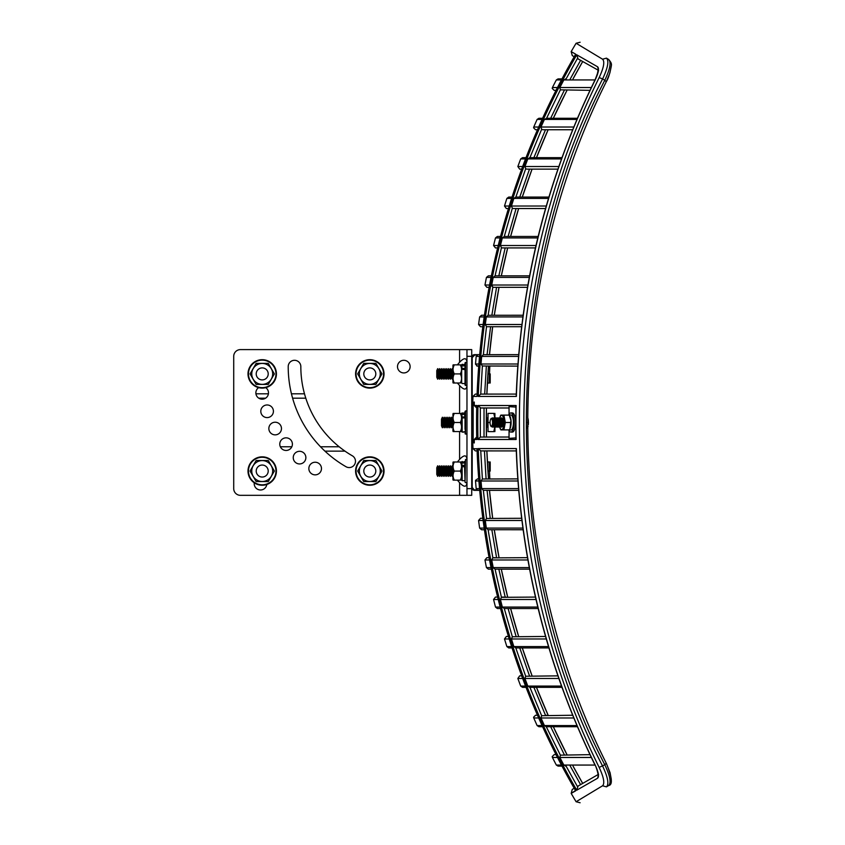 <?xml version="1.0" encoding="UTF-8"?>
<svg xmlns="http://www.w3.org/2000/svg" width="845" height="845" viewBox="0 0 845 845"><rect width="100%" height="100%" fill="white"/><g stroke="black" fill="none" stroke-linecap="round" stroke-linejoin="round"><path stroke-width="1.27" d="M580.114 802.75L576.1 801.747A738.931 738.931 0 0 1 571.188 793.402L575.54 790.529A733.724 733.724 0 0 1 477.034 448.864L477.045 448.568A733.703 733.703 0 0 0 575.72 790.793L571.188 793.402L572.255 789.41L574.241 788.269M574.241 56.731L572.255 55.59L571.178 51.608L575.72 54.207L571.178 51.608A738.931 738.931 0 0 1 576.1 43.253L602.559 59.213L606.456 58.147C571.431 37.011 571.431 37.011 606.456 58.147L608.643 59.467L606.456 58.147C609.16 60.829 607.872 67.769 602.612 78.944L604.798 80.264C610.101 69.036 611.379 62.097 608.643 59.467C611.009 62.139 611.886 64.252 611.284 65.783C609.942 73.388 608.305 78.638 606.372 81.553L609.879 72.945C611.864 63.343 612.403 64.188 608.643 59.467M486.847 394.087A723.996 723.996 0 0 1 488.494 366.107L486.868 394.087M489.477 354.646A723.996 723.996 0 0 1 492.656 326.709M494.283 315.248A723.996 723.996 0 0 1 499.025 287.321L494.304 315.248M507.676 247.923L501.317 275.861A723.996 723.996 0 0 1 507.655 247.923M510.602 236.463A723.996 723.996 0 0 1 518.629 208.535M522.284 197.075A723.996 723.996 0 0 1 532.065 169.137L522.305 197.075M536.459 157.677A723.996 723.996 0 0 1 548.12 129.75L536.48 157.677M553.306 118.279A723.996 723.996 0 0 1 566.974 90.352L553.327 118.279M573.026 78.891A723.996 723.996 0 0 1 582.67 61.579L573.047 78.891M573.047 766.109L582.691 783.41A723.996 723.996 0 0 1 573.026 766.109M566.974 754.648A723.996 723.996 0 0 1 553.306 726.721L566.995 754.648M548.12 715.25A723.996 723.996 0 0 1 536.459 687.323L548.141 715.25M522.305 647.925L532.086 675.863A723.996 723.996 0 0 1 522.284 647.925M518.629 636.465A723.996 723.996 0 0 1 510.602 608.537M507.655 597.077A723.996 723.996 0 0 1 501.296 569.139L507.676 597.077M494.304 529.752L499.046 557.679A723.996 723.996 0 0 1 494.283 529.752M492.656 518.291A723.996 723.996 0 0 1 489.477 490.353M486.868 450.913L488.516 478.893A723.996 723.996 0 0 1 486.847 450.913M486.435 437.023A723.996 723.996 0 0 1 486.435 407.977L486.456 437.023M522.664 166.528L517.848 166.528A738.245 738.245 0 0 1 520.7 158.923L522.516 157.677L526.002 157.677M538.688 127.025L533.755 127.025A738.245 738.245 0 0 1 537.124 119.43L538.899 118.279L542.606 118.279M557.489 87.531L552.419 87.531A738.245 738.245 0 0 1 556.337 79.937L558.059 78.891L561.999 78.891M483.139 324.512L478.576 324.512A738.245 738.245 0 0 1 479.633 316.917L481.555 315.248L484.449 315.248M489.561 285.018L484.967 285.018A738.245 738.245 0 0 1 486.445 277.413L488.347 275.861L491.367 275.861M498.233 245.515L493.575 245.515A738.245 738.245 0 0 1 495.497 237.92L497.378 236.463L500.546 236.463M509.229 206.022L504.497 206.022A738.245 738.245 0 0 1 506.873 198.427L508.722 197.075L512.049 197.075M484.206 528.083L479.633 528.083A738.245 738.245 0 0 1 478.576 520.488L483.139 520.488M491.051 567.587L486.445 567.587A738.245 738.245 0 0 1 484.967 559.981L489.561 559.981M500.166 607.08L495.497 607.08A738.245 738.245 0 0 1 493.575 599.485L498.233 599.485M511.616 646.573L506.873 646.573A738.245 738.245 0 0 1 504.497 638.978L509.229 638.978M525.537 686.077L520.7 686.077A738.245 738.245 0 0 1 517.848 678.472L522.664 678.472M542.078 725.57L537.124 725.57A738.245 738.245 0 0 1 533.755 717.975L538.688 717.975M561.45 765.063L556.337 765.063A738.245 738.245 0 0 1 552.419 757.469L557.489 757.469M471.721 427.401L471.721 417.599M476.707 437.023L474.277 439.453L474.277 442.97L472.746 441.882L472.957 448.568L475.386 450.913L477.119 450.913M476.77 439.453L476.76 439.22A733.724 733.724 0 0 1 476.76 405.78L476.781 405.494A733.703 733.703 0 0 0 476.781 439.506L476.77 439.453M477.045 396.432L477.034 396.136A733.724 733.724 0 0 1 575.54 54.471L575.709 54.207A733.703 733.703 0 0 0 477.045 396.432L472.957 396.432L472.746 403.118L474.277 402.03L474.277 405.547L476.707 407.977M478.249 448.568L516.369 448.579A738.921 695.34 90 0 0 595.197 765.095C598.503 772.193 599.306 776.566 597.616 778.203L598.577 774.273L578.096 786.061L576.755 790.191A732.509 732.509 0 0 1 478.249 448.568L480.742 450.903L516.274 450.913L517.795 478.893L482.379 479.009L480.742 450.903M516.369 448.579L516.232 449.477C520.351 560.89 546.609 666.082 595.007 765.031C596.264 766.33 598.778 776.037 597.954 774.939L598.577 774.273M516.232 395.523L516.369 396.432A738.921 695.34 -90 0 1 595.186 79.905A738.921 695.34 90 0 0 516.369 396.432L478.249 396.432A732.509 732.509 0 0 1 576.755 54.798L578.096 58.939L597.954 70.05C598.503 70.494 597.51 73.8 595.007 79.969C546.609 178.918 520.351 284.11 516.232 395.523M516.052 407.11L516.105 405.547L477.985 405.547L480.71 407.977L509.049 407.977L509.049 414.578L509.049 406.646L516.052 407.11L516.115 405.505A738.931 694.347 90 0 0 516.126 439.506L516.052 437.89L509.049 438.354L509.049 430.422L509.049 437.023L480.33 437.055L480.33 407.945M516.126 439.506L477.974 439.506L480.33 437.055M477.985 439.453L516.105 439.453M576.1 801.747L602.559 785.787L606.456 786.853L608.643 785.533L606.456 786.853C571.431 807.989 571.431 807.989 606.456 786.853C609.16 784.171 607.872 777.231 602.612 766.056C497.589 564.566 497.589 280.434 602.612 78.944L599.158 77.582C603.784 67.684 604.914 61.569 602.559 59.213L602.559 59.203M477.446 366.107L475.503 364.163L477.446 366.107L478.735 366.107L476.707 365.959M517.848 166.528L519.664 169.137L521.692 169.137M533.755 127.025L533.596 127.806L535.54 129.75L537.494 129.75M556.052 90.352L554.151 90.352L556.052 90.352M478.576 324.512L480.509 326.709L482.844 326.709M484.967 285.018L486.868 287.321L489.128 287.321M497.631 247.923L495.466 247.923L497.631 247.923M508.458 208.535L506.356 208.535L508.458 208.535M475.65 480.108L475.503 480.837L477.446 478.893L478.735 478.893L477.446 478.893M482.844 518.291L480.509 518.291L478.576 520.488M489.128 557.679L486.868 557.679L484.967 559.981M497.631 597.077L495.466 597.077L493.575 599.485M508.458 636.465L506.356 636.465L504.497 638.978M521.692 675.863L519.664 675.863L517.848 678.472M537.494 715.25L535.54 715.25L533.596 717.194L533.755 717.975M556.052 754.648L554.151 754.648L552.207 756.592L552.419 757.469M577.441 786.568L566.097 766.109L563.847 765.063A731.601 731.601 0 0 1 559.876 757.469L560.383 755.155L546.282 726.721L577.441 726.721L589.99 754.648L560.383 755.155M546.282 726.721L544.412 725.57A731.601 731.601 0 0 1 541.011 717.975L541.645 715.694L529.91 687.323M558.83 678.472L524.935 678.472A731.601 731.601 0 0 0 527.819 686.077L529.73 687.323L561.967 687.323L572.678 715.25L541.645 715.694M524.935 678.472L525.696 676.232L515.799 647.925L548.923 647.925L557.922 675.863L525.696 676.232M515.799 647.925L513.855 646.573A731.601 731.601 0 0 1 511.447 638.978L512.345 636.771L504.285 608.537L538.17 608.537L545.564 636.465L512.345 636.771M502.49 607.428L502.352 607.08A731.601 731.601 0 0 1 500.42 599.485L501.434 597.33L495.064 569.139L529.593 569.139L535.455 597.077L501.434 597.33M493.406 568.083L493.216 567.587A731.601 731.601 0 0 1 491.727 559.981L492.846 557.88L488.104 529.73L486.35 528.083A731.601 731.601 0 0 1 485.283 520.488L486.519 518.45L483.351 490.322L481.682 488.59A731.601 731.601 0 0 1 481.027 480.995L482.379 479.009M488.104 529.73L523.129 529.752L527.502 557.679L492.846 557.88M483.351 490.322L518.703 490.353L521.629 518.291L486.519 518.45M515.862 197.075L525.696 168.768L526.847 169.137L525.696 168.768L524.935 166.528A731.601 731.601 0 0 1 527.819 158.923L529.73 157.677L561.967 157.677L572.678 129.75L542.891 129.75L541.645 129.306L541.011 127.025A731.601 731.601 0 0 1 544.412 119.43L546.588 118.279L560.383 89.845L559.876 87.531A731.601 731.601 0 0 1 563.847 79.937L566.097 78.891L577.441 58.432M526.847 169.137L557.922 169.137L548.923 197.075L515.799 197.075L513.855 198.427A731.601 731.601 0 0 0 511.447 206.022L512.345 208.229L513.401 208.535L545.564 208.535L538.17 236.463L504.328 236.463L502.352 237.92A731.601 731.601 0 0 0 500.42 245.515L501.434 247.669L502.395 247.923L535.455 247.923L529.593 275.861L495.064 275.861L493.216 277.413A731.601 731.601 0 0 0 491.727 285.018L492.846 287.12L493.723 287.321L527.502 287.321L523.129 315.248L488.104 315.269L492.846 287.12M560.383 89.845L589.99 90.352L577.441 118.279L546.588 118.279M478.249 396.432L480.742 394.097L482.379 365.991L481.027 364.005A731.601 731.601 0 0 1 481.682 356.41L483.351 354.678L486.519 326.55L485.283 324.512A731.601 731.601 0 0 1 486.35 316.917L488.104 315.269M482.379 365.991L517.795 366.107L516.274 394.087L480.742 394.097M487.301 326.709L521.629 326.709L518.703 354.646L483.351 354.678M513.401 208.535L512.345 208.229L504.285 236.463M491.927 286.233L491.695 285.378M602.559 785.787L602.559 785.797C604.914 783.431 603.784 777.315 599.158 767.418A738.921 689.847 -90 0 1 599.158 77.582L599.158 77.582M597.616 778.203L576.755 790.202M598.577 70.726L597.605 66.808L576.755 54.809L597.616 66.797C599.306 68.445 598.503 72.818 595.197 79.905L595.123 80.222M477.974 439.506A732.509 732.509 0 0 1 477.974 405.494L477.985 405.547M474.277 442.97A2.915 2.915 0 0 1 472.197 440.182L472.197 404.818A2.915 2.915 0 0 1 474.277 402.03M475.503 364.163L476.157 356.41L478.069 354.646L474.626 355.132L472.197 357.562L472.197 416.184M472.957 396.432L475.386 394.087L477.119 394.087M475.386 450.913L472.957 448.568L477.034 448.864M472.197 428.816L472.197 487.438L474.626 490.353A2.915 2.915 0 0 1 471.721 487.681M474.626 490.353L479.707 490.353L476.802 489.868L476.157 488.59L475.503 480.837M537.811 607.08L502.352 607.08L504.285 608.537L505.849 608.537M529.297 567.587L493.216 567.587L495.064 569.139M516.115 405.505L477.974 405.494M479.707 354.646L474.626 354.646A2.915 2.915 0 0 0 471.721 357.319M565.548 78.891L566.097 78.891M566.097 766.109L565.548 766.109M578.867 785.607L578.096 786.061M479.633 528.083L481.555 529.752L484.449 529.752M495.223 557.679L493.723 557.679M503.905 597.077L502.395 597.077M518.703 490.353L489.498 490.353L492.677 518.291M486.35 366.107L484.671 394.087M609.203 785.142L608.643 785.533C611.379 782.882 610.101 775.953 604.798 764.736L599.158 767.418M498.835 569.129L505.173 597.077L505.775 597.077M533.839 687.228L545.49 715.25L546.451 715.25M530.333 169.137L529.498 169.137L519.728 197.128M505.775 247.923L505.173 247.923L498.835 275.871M490.607 326.709L487.058 354.646M546.451 129.75L545.49 129.75L533.839 157.772M486.445 567.587L488.347 569.139L491.367 569.139M495.497 607.08L497.378 608.537L500.546 608.537M506.873 646.573L508.722 647.925L512.049 647.925M520.7 686.077L522.516 687.323L526.023 687.323M537.124 725.57L538.899 726.721L542.606 726.721M556.337 765.063L558.059 766.109L561.999 766.109M321.48 468.542A6.316 6.316 0 0 0 315.164 462.236A6.316 6.316 0 0 0 308.847 468.542A6.316 6.316 0 0 0 315.164 474.858A6.316 6.316 0 0 0 321.48 468.542M305.869 457.62A6.316 6.316 0 0 0 299.553 451.304A6.316 6.316 0 0 0 293.247 457.62A6.316 6.316 0 0 0 299.553 463.937A6.316 6.316 0 0 0 305.869 457.62M292.402 444.153A6.316 6.316 0 0 0 286.085 437.837A6.316 6.316 0 0 0 279.769 444.153A6.316 6.316 0 0 0 286.085 450.459A6.316 6.316 0 0 0 292.402 444.153M281.469 428.542A6.316 6.316 0 0 0 275.164 422.225A6.316 6.316 0 0 0 268.847 428.542A6.316 6.316 0 0 0 275.164 434.858A6.316 6.316 0 0 0 281.469 428.542M273.421 411.283A6.316 6.316 0 0 0 267.104 404.966A6.316 6.316 0 0 0 260.799 411.283A6.316 6.316 0 0 0 267.104 417.588A6.316 6.316 0 0 0 273.421 411.283M258.633 387.644A6.316 6.316 0 0 0 262.182 399.189A6.316 6.316 0 0 0 265.742 387.665M410.121 366.614A6.316 6.316 0 0 0 403.804 360.297A6.316 6.316 0 0 0 397.499 366.614A6.316 6.316 0 0 0 403.804 372.93A6.316 6.316 0 0 0 410.121 366.614M471.721 349.608L466.968 349.608L471.721 349.608L471.721 356.315L466.968 356.315L466.968 349.608L240.413 349.608A6.707 6.707 0 0 0 233.716 356.315L233.716 488.632A6.707 6.707 0 0 0 240.413 495.328L459.585 495.328L459.585 482.696C464.032 487.364 466.493 487.364 466.968 482.696M471.721 488.632L471.721 495.328L466.968 495.328L466.968 488.632L471.721 488.632L471.721 356.315M466.968 495.328L459.585 495.328M466.968 488.632L466.968 356.315M254.208 482.78L254.208 483.678A6.316 6.316 0 0 0 260.112 489.973A6.316 6.316 0 0 0 266.788 484.502M288.208 366.614A115.607 115.607 0 0 0 346.006 466.725A6.316 6.316 0 0 0 354.636 464.423A6.316 6.316 0 0 0 352.323 455.793A102.974 102.974 0 0 1 300.831 366.614A6.316 6.316 0 0 0 294.514 360.297A6.316 6.316 0 0 0 288.208 366.614M457.398 480.14L459.585 482.696M457.356 462.004L459.585 459.395C464.032 454.726 466.493 454.726 466.968 459.395M457.398 382.996L459.585 385.542C464.032 390.21 466.493 390.21 466.968 385.542M452.941 377.768L452.265 379.204L452.265 368.642L452.952 370.099L452.952 367.945L452.952 377.747M457.356 364.86L459.585 362.251C464.032 357.583 466.493 357.583 466.968 362.251M494.916 426.662L494.916 431.098L494.916 426.662M494.853 418.254L493.829 413.374L488.019 413.374L488.019 431.626L493.829 431.626L494.853 426.746M487.935 417.219L487.026 419.141L487.026 425.859L486.329 427.338L487.026 425.859L488.019 427.602L488.019 417.398M452.424 419.141L452.952 426.978L452.424 425.859L451.505 427.781L451.505 417.219L452.424 419.141L452.952 418.021L452.952 413.965L452.952 431.034A3.338 3.338 0 0 0 453.142 431.563L454.335 431.563C452.656 428.542 452.656 425.521 454.335 422.5C452.656 419.479 452.656 416.458 454.335 413.437L453.142 413.437A3.338 3.338 0 0 0 452.952 413.965L452.952 426.978M451.505 427.781L450.596 425.859L450.596 419.141L449.688 417.219L448.779 419.141L448.779 425.859L447.861 427.781L446.952 425.859L446.952 419.141L446.044 417.219L445.135 419.141L445.135 425.859L444.227 427.781L443.308 425.859L443.308 419.141L442.4 417.219L441.491 419.141L441.491 425.859L442.4 427.781L443.308 425.859L444.227 427.781L445.135 425.859L446.044 427.781L446.952 425.859L447.861 427.781L448.779 425.859L449.688 427.781L450.596 425.859L451.505 427.781L452.424 425.859M494.916 418.338L494.916 413.902L494.916 418.338M487.026 425.859L487.935 427.781M487.026 419.141L486.329 417.662M464.602 417.937L464.254 417.219L464.254 417.926M463.926 417.926L464.254 417.219M462.775 417.926L462.437 417.219L462.437 417.926M462.099 417.937L462.437 417.219M450.596 419.141L451.505 417.219M450.596 425.859L449.688 427.781L449.688 417.219M448.779 425.859L449.688 427.781M448.779 419.141L447.861 417.219L447.861 427.781M446.952 419.141L447.861 417.219M446.952 425.859L446.044 427.781L446.044 417.219M445.135 425.859L446.044 427.781M445.135 419.141L444.227 417.219L444.227 427.781M443.308 419.141L444.227 417.219M443.308 425.859L442.4 427.781L442.4 417.219M441.491 425.859L442.4 427.781M488.019 422.5L490.047 422.5M490.206 471.077L490.206 462.479L490.206 471.077M489.815 478.893L489.118 461.94L487.385 461.94M465.014 466.693L465.025 464.898M464.665 466.514L465.025 463.039L461.666 463.039L461.666 461.94L465.025 461.94L465.025 465.13L462.152 465.563L462.152 480.689L461.666 466.736L465.025 466.736L465.025 482.146L465.025 464.317M463.525 466.503L463.187 465.796L463.187 466.503M462.849 466.503L463.187 465.796M452.952 465.099L452.952 467.253L452.265 465.796L452.265 476.358L452.952 474.901L452.952 477.055L452.952 462.542L452.952 479.601A3.338 3.338 0 0 0 453.142 480.14L454.335 480.14L453.142 480.14M452.265 476.358L451.346 474.425L451.346 467.718L452.265 465.796M451.346 467.718L450.438 465.796L450.438 476.358L451.346 474.425M450.438 476.358L449.529 474.425L449.529 467.718L450.438 465.796M449.529 467.718L448.621 465.796L448.621 476.358L449.529 474.425M448.621 476.358L447.702 474.425L447.702 467.718L448.621 465.796M447.702 467.718L446.794 465.796L446.794 476.358L447.702 474.425M446.794 476.358L445.885 474.425L445.885 467.718L446.794 465.796M445.885 467.718L444.977 465.796L444.977 476.358L445.885 474.425M444.977 476.358L444.069 474.425L444.069 467.718L444.977 465.796M444.069 467.718L443.15 465.796L443.15 476.358L444.069 474.425M443.15 476.358L442.241 474.425L442.241 467.718L443.15 465.796M442.241 467.718L441.333 465.796L441.333 476.358L442.241 474.425M441.333 476.358L440.425 474.425L440.425 467.718L441.333 465.796M440.425 467.718L439.506 465.796L439.506 476.358L440.425 474.425M439.506 476.358L438.597 474.425L438.597 467.718L439.506 465.796M438.597 467.718L437.689 465.796L437.689 476.358L438.597 474.425M437.689 476.358L436.78 474.425L436.78 467.718L437.689 465.796M487.945 471.077L489.118 471.077M490.206 373.923L490.206 382.521L490.206 373.923M487.385 383.06L489.118 383.06L489.815 366.107M466.968 362.368L465.025 362.854L465.014 369.54M464.665 369.371L465.014 368.642M463.525 369.36L463.187 368.642L463.187 369.36M462.849 369.36L463.187 368.642M452.265 379.204L451.346 377.282L451.346 370.575L452.265 368.642M451.346 370.575L450.438 368.642L450.438 379.204L451.346 377.282M450.438 379.204L449.529 377.282L449.529 370.575L450.438 368.642M449.529 370.575L448.621 368.642L448.621 379.204L449.529 377.282M448.621 379.204L447.702 377.282L447.702 370.575L448.621 368.642M447.702 370.575L446.794 368.642L446.794 379.204L447.702 377.282M446.794 379.204L445.885 377.282L445.885 370.575L446.794 368.642M445.885 370.575L444.977 368.642L444.977 379.204L445.885 377.282M444.977 379.204L444.069 377.282L444.069 370.575L444.977 368.642M444.069 370.575L443.15 368.642L443.15 379.204L444.069 377.282M443.15 379.204L442.241 377.282L442.241 370.575L443.15 368.642M442.241 370.575L441.333 368.642L441.333 379.204L442.241 377.282M441.333 379.204L440.425 377.282L440.425 370.575L441.333 368.642M440.425 370.575L439.506 368.642L439.506 379.204L440.425 377.282M439.506 379.204L438.597 377.282L438.597 370.575L439.506 368.642M438.597 370.575L437.689 368.642L437.689 379.204L438.597 377.282M437.689 379.204L436.78 377.282L436.78 370.575L437.689 368.642M487.945 373.923L489.118 373.923M465.025 464.592L465.025 477.826M452.952 367.945L452.952 365.399A3.338 3.338 0 0 1 453.142 364.86L454.335 364.86C452.656 367.881 452.656 370.902 454.335 373.923C452.656 376.954 452.656 379.975 454.335 382.996L460.293 382.996C461.962 379.965 461.962 376.944 460.293 373.923C461.962 370.902 461.962 367.881 460.293 364.86L461.476 364.86A3.338 3.338 0 0 1 461.666 365.399L461.666 383.06M461.476 382.996A3.338 3.338 0 0 0 461.666 382.458M452.952 365.399L452.952 382.458A3.338 3.338 0 0 0 453.142 382.996L454.335 382.996L453.142 382.996M460.293 373.923L454.335 373.923M461.476 364.86L453.142 364.86M452.952 382.458L452.952 379.901M465.025 429.249L465.025 411.43L465.025 418.835L464.539 412.878L461.666 413.363L462.152 417.81M464.539 417.8L465.025 414.462L461.666 414.462M461.476 431.563A3.338 3.338 0 0 0 461.666 431.034L461.666 413.965A3.338 3.338 0 0 0 461.476 413.437L460.293 413.437C461.962 416.458 461.962 419.479 460.293 422.5C461.962 425.521 461.962 428.542 460.293 431.563L461.476 431.563A3.338 3.338 0 0 0 461.666 431.034L462.152 417.926L462.152 432.122L465.025 431.637M464.539 416.986L462.152 416.986M464.539 417.926L462.152 417.926M452.952 428.478L452.952 431.034A3.338 3.338 0 0 0 453.142 431.563M460.293 431.563L454.335 431.563M460.293 422.5L454.335 422.5M460.293 413.437L454.335 413.437M452.952 416.522L452.952 413.965M452.952 462.542A3.338 3.338 0 0 1 453.142 462.004L454.335 462.004C452.656 465.035 452.656 468.056 454.335 471.077C452.656 474.098 452.656 477.119 454.335 480.14L460.293 480.14C461.962 477.119 461.962 474.098 460.293 471.077C461.962 468.045 461.962 465.025 460.293 462.004L461.476 462.004A3.338 3.338 0 0 1 461.666 462.542L461.666 480.203M461.476 480.14A3.338 3.338 0 0 0 461.666 479.601M460.293 471.077L454.335 471.077M461.476 462.004L453.142 462.004M452.952 479.601L452.952 477.055M466.968 385.489L465.025 385.003L465.025 362.854M465.025 365.896L461.666 365.896L462.152 364.311L465.025 364.797L465.025 385.003M466.968 410.945L465.51 410.945L465.51 434.055L466.968 434.055L465.025 433.654M465.025 414.462L465.025 428.985M465.51 434.055L465.025 425.531M462.152 414.039L462.152 412.878L461.666 413.965M461.666 431.034L461.666 431.637L461.666 431.034M462.152 432.122L464.539 432.122M461.666 365.896L462.152 369.36L465.025 369.592L465.025 379.194M465.025 383.06L465.025 367.987M464.539 368.409L462.152 368.409M462.152 383.545L464.539 383.545M461.666 463.039L462.152 465.563M465.025 480.203L464.539 465.563M462.152 480.689L464.539 480.689M305.795 398.185L292.602 398.185M265.594 398.185L258.76 398.185M268.214 373.902A5.999 5.999 0 0 1 262.214 379.901A5.999 5.999 0 0 1 256.215 373.902A5.999 5.999 0 0 1 262.214 367.902A5.999 5.999 0 0 1 268.214 373.902M272.682 373.902A10.457 10.457 0 0 1 262.214 384.359A10.457 10.457 0 0 1 251.757 373.902A10.457 10.457 0 0 1 262.214 363.434A10.457 10.457 0 0 1 272.682 373.902M250.078 373.902L256.151 384.412L268.287 384.412L274.361 373.902L268.287 363.382L256.151 363.382L250.078 373.902L256.151 384.412L268.287 384.412L274.361 373.902L268.287 363.382L256.151 363.382L250.078 373.902M375.803 373.902A5.999 5.999 0 0 1 369.804 379.901A5.999 5.999 0 0 1 363.804 373.902A5.999 5.999 0 0 1 369.804 367.902A5.999 5.999 0 0 1 375.803 373.902M380.271 373.902A10.457 10.457 0 0 1 369.804 384.359A10.457 10.457 0 0 1 359.347 373.902A10.457 10.457 0 0 1 369.804 363.434A10.457 10.457 0 0 1 380.271 373.902M357.667 373.902L363.741 384.412L375.877 384.412L381.951 373.902L375.877 363.382L363.741 363.382L357.667 373.902L363.741 384.412L375.877 384.412L381.951 373.902L375.877 363.382L363.741 363.382L357.667 373.902M384.021 373.902A14.207 14.207 0 0 1 369.804 388.108A14.207 14.207 0 0 1 355.597 373.902A14.207 14.207 0 0 1 369.804 359.695A14.207 14.207 0 0 1 384.021 373.902M276.421 373.902A14.207 14.207 0 0 1 262.214 388.108A14.207 14.207 0 0 1 248.007 373.902A14.207 14.207 0 0 1 262.214 359.695A14.207 14.207 0 0 1 276.421 373.902M280.339 446.762L291.842 446.762M320.498 446.762L339.151 446.762M268.214 471.045A5.999 5.999 0 0 1 262.214 477.045A5.999 5.999 0 0 1 256.215 471.045A5.999 5.999 0 0 1 262.214 465.046A5.999 5.999 0 0 1 268.214 471.045M272.682 471.045A10.457 10.457 0 0 1 262.214 481.502A10.457 10.457 0 0 1 251.757 471.045A10.457 10.457 0 0 1 262.214 460.588A10.457 10.457 0 0 1 272.682 471.045M250.078 471.045L256.151 481.565L268.287 481.565L274.361 471.045L268.287 460.525L256.151 460.525L250.078 471.045L256.151 481.565L268.287 481.565L274.361 471.045L268.287 460.525L256.151 460.525L250.078 471.045M375.803 471.045A5.999 5.999 0 0 1 369.804 477.045A5.999 5.999 0 0 1 363.804 471.045A5.999 5.999 0 0 1 369.804 465.046A5.999 5.999 0 0 1 375.803 471.045M380.271 471.045A10.457 10.457 0 0 1 369.804 481.502A10.457 10.457 0 0 1 359.347 471.045A10.457 10.457 0 0 1 369.804 460.588A10.457 10.457 0 0 1 380.271 471.045M357.667 471.045L363.741 481.565L375.877 481.565L381.951 471.045L375.877 460.525L363.741 460.525L357.667 471.045L363.741 481.565L375.877 481.565L381.951 471.045L375.877 460.525L363.741 460.525L357.667 471.045M384.021 471.045A14.207 14.207 0 0 1 369.804 485.252A14.207 14.207 0 0 1 355.597 471.045A14.207 14.207 0 0 1 369.804 456.839A14.207 14.207 0 0 1 384.021 471.045M276.421 471.045A14.207 14.207 0 0 1 262.214 485.252A14.207 14.207 0 0 1 248.007 471.045A14.207 14.207 0 0 1 262.214 456.839A14.207 14.207 0 0 1 276.421 471.045M528.347 423.863A7.267 2.482 -90 0 0 528.389 422.574A7.267 2.482 -90 0 0 528.357 421.275M527.565 428.204L527.914 422.732M492.434 419.078A3.612 1.236 90 0 1 492.614 419.3A3.612 1.236 90 0 1 493.269 422.532A3.612 1.236 90 0 1 492.614 425.7A3.612 1.236 90 0 1 492.434 425.922M492.012 418.465L492.043 418.412A4.616 1.574 90 0 1 493.501 418.412A4.616 1.574 90 0 1 494.346 422.542A4.616 1.574 90 0 1 493.501 426.588A4.616 1.574 90 0 1 492.043 426.588L492.012 426.535M490.649 419.363A4.204 1.436 90 0 1 490.744 419.131A4.204 1.436 90 0 1 492.265 418.771A4.204 1.436 90 0 1 493.036 422.542A4.204 1.436 90 0 1 492.265 426.229A4.204 1.436 90 0 1 490.744 425.869A4.204 1.436 90 0 1 490.649 425.637M492.561 422.532A3.676 1.257 90 0 1 491.864 425.795A3.676 1.257 90 0 1 490.554 425.447A3.676 1.257 90 0 1 490.047 422.468A3.676 1.257 90 0 1 490.554 419.553A3.676 1.257 90 0 1 491.874 419.215A3.676 1.257 90 0 1 492.561 422.532M493.512 418.423L493.512 418.412A4.616 1.574 90 0 1 494.969 418.412A4.616 1.574 90 0 1 496.437 418.412A4.616 1.574 90 0 1 497.916 418.412A4.616 1.574 90 0 1 499.384 418.412A4.616 1.574 90 0 1 500.853 418.412A4.616 1.574 90 0 1 502.321 418.412A4.616 1.574 90 0 1 503.166 422.542A4.616 1.574 90 0 1 502.321 426.588A4.616 1.574 90 0 1 500.863 426.588A4.616 1.574 90 0 1 499.395 426.588A4.616 1.574 90 0 1 497.927 426.588A4.616 1.574 90 0 1 496.448 426.588A4.616 1.574 90 0 1 494.98 426.588A4.616 1.574 90 0 1 493.512 426.588L493.512 426.588M502.088 422.532A3.612 1.236 90 0 1 501.423 425.7L500.863 426.588A4.616 1.574 90 0 0 501.698 422.542A4.616 1.574 90 0 0 500.853 418.412L501.423 419.3A3.612 1.236 90 0 1 502.088 422.532M500.62 422.532A3.612 1.236 90 0 1 499.955 425.7L499.384 426.588A4.616 1.574 90 0 0 500.229 422.542A4.616 1.574 90 0 0 499.384 418.412L499.955 419.3A3.612 1.236 90 0 1 500.62 422.532M499.152 422.532A3.612 1.236 90 0 1 498.487 425.7L497.916 426.588A4.616 1.574 90 0 0 498.751 422.542A4.616 1.574 90 0 0 497.916 418.412L498.487 419.3A3.612 1.236 90 0 1 499.152 422.532M497.684 422.532A3.612 1.236 90 0 1 497.018 425.7L496.437 426.588A4.616 1.574 90 0 0 497.282 422.542A4.616 1.574 90 0 0 496.437 418.412L497.018 419.3A3.612 1.236 90 0 1 497.684 422.532M496.205 422.532A3.612 1.236 90 0 1 495.55 425.7L494.969 426.588A4.616 1.574 90 0 0 495.814 422.542A4.616 1.574 90 0 0 494.969 418.412L495.55 419.3A3.612 1.236 90 0 1 496.205 422.532M493.501 418.412L494.082 419.3A3.612 1.236 90 0 1 494.737 422.532A3.612 1.236 90 0 1 494.082 425.7L493.501 426.588M527.544 422.584L528.336 420.43L527.692 417.176M499.648 426.905L500.166 428.626L499.648 426.905M509.049 414.578A9.57 3.264 90 0 0 508.859 414.969A9.57 3.264 90 0 1 510.876 412.93A9.57 3.264 90 0 1 514.14 422.5A9.57 3.264 90 0 1 510.876 432.07A9.57 3.264 90 0 1 508.859 430.031A9.57 3.264 90 0 0 509.049 430.422M509.218 429.883L510.021 428.626L509.334 429.883L500.979 429.883L503.884 429.883L505.342 422.5L510.665 422.5L510.95 420.493L509.218 415.117L503.884 415.117L505.342 422.5M499.532 418.645L499.648 418.095M509.049 429.883A7.531 2.567 90 0 1 508.542 430.031L510.876 430.031A7.531 2.567 90 0 0 513.443 422.5A7.531 2.567 90 0 0 510.876 414.969L508.542 414.969A7.531 2.567 90 0 0 508.035 415.117A7.531 2.567 90 0 1 508.542 414.969A7.531 2.567 90 0 1 509.049 415.117M528.072 426.218L527.681 427.855M528.083 418.835L528.326 420.366M510.021 428.626L510.665 422.5M499.765 418.011A7.13 2.429 90 0 1 502.458 415.782A7.13 2.429 90 0 1 504.085 422.5A7.13 2.429 90 0 1 502.458 429.218A7.13 2.429 90 0 1 499.765 426.989M510.876 412.93L512.355 412.93A9.57 3.264 90 0 1 515.619 422.5A9.57 3.264 90 0 1 512.355 432.07L510.876 432.07M509.936 416.173A7.531 2.567 90 0 1 511.109 422.5A7.531 2.567 90 0 1 509.936 428.827M509.218 415.117L510.021 416.374M500.979 415.117L503.884 415.117M474.277 405.494L476.781 405.494M476.781 439.506L474.277 439.506M476.802 489.868L474.626 489.868M529.91 157.677L541.645 129.306M495.064 275.861L501.434 247.669M474.33 403.044L473.168 404.818L473.168 440.182L474.33 441.956M472.197 404.818L473.168 404.818M479.548 356.41L476.157 356.41M475.513 364.005L478.904 364.005M525.537 158.923L520.7 158.923M542.078 119.43L537.124 119.43M561.45 79.937L556.337 79.937M484.206 316.917L479.633 316.917M491.051 277.413L486.445 277.413M500.166 237.92L495.497 237.92M511.616 198.427L506.873 198.427M479.548 488.59L476.157 488.59M478.904 480.995L475.513 480.995M473.168 440.182L472.197 440.182M559.876 757.469L591.331 757.469M544.412 725.57L576.955 725.57M573.787 717.975L541.011 717.975M527.819 686.077L561.513 686.077M513.855 646.573L548.511 646.573M546.282 638.978L511.447 638.978M536.005 599.485L500.42 599.485M527.914 559.981L491.727 559.981M522.897 528.083L486.35 528.083M521.904 520.488L485.283 520.488M518.555 488.59L481.682 488.59M517.943 480.995L481.027 480.995M563.847 765.063L595.028 765.063M570.195 765.94L580.578 784.625M484.438 450.913L486.076 478.893M487.058 490.353L490.227 518.291M491.843 529.741L496.575 557.679M508.099 608.506L516.105 636.465M519.728 647.872L529.498 675.863M550.591 726.584L564.27 754.648M558.83 166.528L524.935 166.528M561.513 158.923L527.819 158.923M573.787 127.025L541.011 127.025M576.955 119.43L544.412 119.43M591.331 87.531L559.876 87.531M595.028 79.937L563.847 79.937M517.943 364.005L481.027 364.005M518.555 356.41L481.682 356.41M521.904 324.512L485.283 324.512M522.897 316.917L486.35 316.917M527.914 285.018L491.727 285.018M529.297 277.413L493.216 277.413M536.005 245.515L500.42 245.515M537.811 237.92L502.352 237.92M546.282 206.022L511.447 206.022M548.511 198.427L513.855 198.427M516.105 208.535L508.099 236.494M496.575 287.321L491.843 315.259M580.578 60.375L570.195 79.06M564.27 90.352L550.591 118.416M484.027 407.977L484.027 437.023M606.171 81.627L604.798 80.264C500.208 280.994 500.208 564.006 604.798 764.736L606.171 763.373M459.585 459.395L459.585 431.563M459.585 413.437L459.585 385.542M459.585 362.251L459.585 349.608M466.968 459.511L465.51 459.511L465.025 482.146M464.539 414.039L464.539 412.878M465.51 362.368L465.51 385.489M462.152 364.311L462.152 365.462M464.539 365.462L464.539 364.311M462.152 461.454L462.152 462.606M464.539 462.606L464.539 461.454M255.929 393.812L268.425 393.812M291.451 393.812L304.496 393.812M383.567 373.902A13.763 13.763 0 0 1 369.804 387.654A13.763 13.763 0 0 1 356.051 373.902A13.763 13.763 0 0 1 369.804 360.139A13.763 13.763 0 0 1 383.567 373.902M275.977 373.902A13.763 13.763 0 0 1 262.214 387.654A13.763 13.763 0 0 1 248.462 373.902A13.763 13.763 0 0 1 262.214 360.139A13.763 13.763 0 0 1 275.977 373.902M344.982 451.135L324.934 451.135M383.567 471.045A13.763 13.763 0 0 1 369.804 484.808A13.763 13.763 0 0 1 356.051 471.045A13.763 13.763 0 0 1 369.804 457.282A13.763 13.763 0 0 1 383.567 471.045M275.977 471.045A13.763 13.763 0 0 1 262.214 484.808A13.763 13.763 0 0 1 248.462 471.045A13.763 13.763 0 0 1 262.214 457.282A13.763 13.763 0 0 1 275.977 471.045M515.925 406.403L515.925 438.597M576.1 43.253L580.114 42.25M552.419 87.531L552.207 88.408L554.151 90.352M493.575 245.515L495.466 247.923M504.497 206.022L506.356 208.535M598.006 70.547L597.373 74.054M518.65 636.465L510.623 608.537M489.498 354.646L492.677 326.709M510.623 236.463L518.65 208.535M608.643 785.533C612.878 784.963 612.118 777.601 606.372 763.447L610.069 772.657L611.284 779.238L610.65 783.188M610.301 783.864L609.826 784.519M606.372 763.447C501.571 554.457 501.571 290.543 606.372 81.553M494.853 431.626L494.916 431.098L494.853 431.626M494.853 413.374L494.916 413.902L494.853 413.374M490.142 461.94L490.206 462.479M490.142 383.06L490.206 382.521M466.968 482.632L465.51 482.632M528.336 420.43L528.315 424.697M492.614 425.7L492.265 426.229M492.614 419.3L492.265 418.771M500.853 429.883L500.166 428.626L500.853 429.883M500.166 416.374L500.853 415.117L500.166 416.374M528.326 424.634L528.431 422.5M510.95 420.493L510.95 424.507"/></g></svg>
